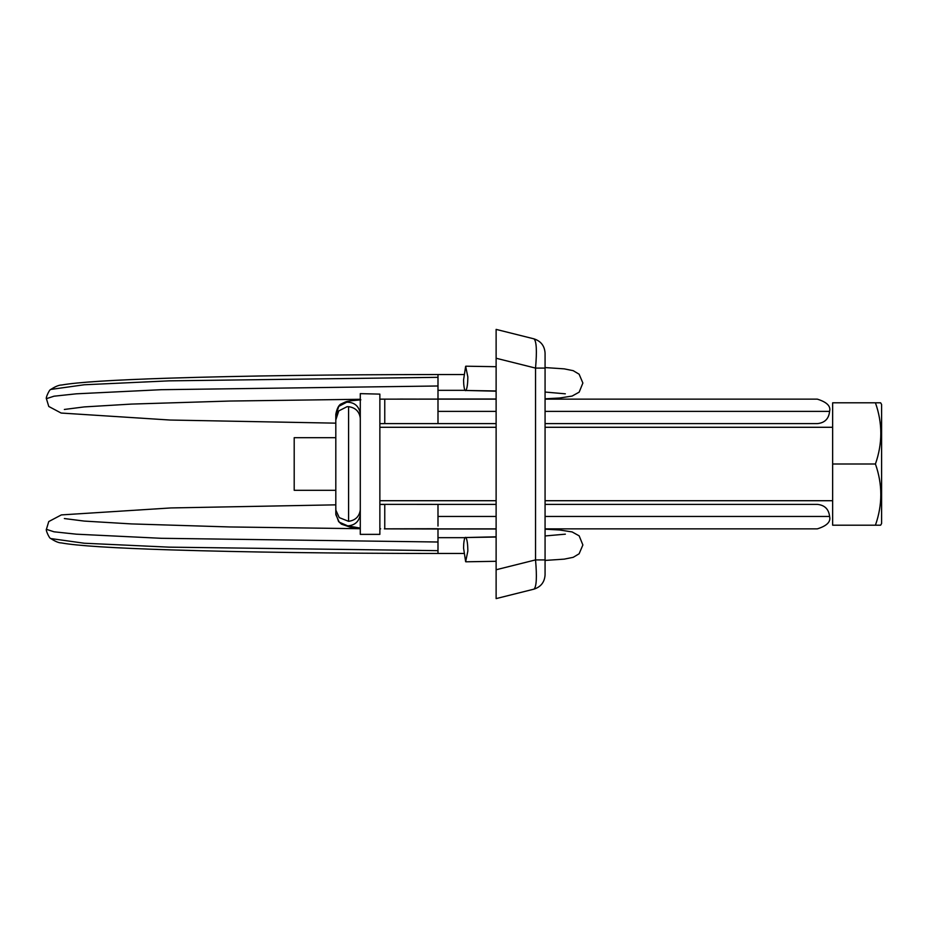 <?xml version="1.0" encoding="UTF-8"?>
<svg xmlns="http://www.w3.org/2000/svg" width="928" height="928" viewBox="0 0 928 928"><rect width="100%" height="100%" fill="white"/><g stroke="black" fill="none" stroke-linecap="round" stroke-linejoin="round"><path stroke-width="1.39" d="M379.865 394.122L360.284 393.634L360.284 534.366L379.865 534.366L379.865 394.122M335.808 490.309L294.199 490.309L294.199 437.691L335.808 437.691M881.6 404.492L880.637 402.81L881.6 404.492L881.6 523.508L880.637 525.19L881.6 523.508M832.648 402.81L880.637 402.81L832.648 402.81L832.648 525.19L880.637 525.19M863.249 525.19L832.648 525.19M875.429 402.81C882.609 423.156 882.609 443.549 875.429 464L832.648 464M875.429 464C882.609 484.346 882.609 504.739 875.429 525.19M545.072 359.983L545.072 574.908C544.574 582.169 540.873 586.914 533.948 589.152C536.512 586.89 537.045 577.135 535.537 559.909L545.072 559.909L545.072 568.017M533.948 338.848C540.873 341.086 544.574 345.831 545.072 353.092L545.072 368.091L535.537 368.091C537.045 350.865 536.512 341.11 533.948 338.848L496.12 329.394L496.12 598.606L496.12 569.757L535.537 559.909L535.537 368.091L496.12 358.243M533.948 589.152L496.12 598.606M496.12 537.034L465.902 537.532C464.94 536.674 464.22 538.797 463.733 543.901L463.571 548.077L465.647 561.707L467.84 551.058C467.77 544.04 467.12 539.539 465.902 537.532L496.12 536.813M496.12 390.966L465.902 390.468C464.94 391.326 464.22 389.203 463.733 384.099L463.571 379.923L465.647 366.293L467.84 376.942C467.77 383.96 467.12 388.461 465.902 390.468L496.12 391.187M384.366 528.856L437.993 528.983L437.993 537.672L465.009 537.672M437.993 537.672L437.993 553.459L463.756 553.459M437.993 528.983L496.12 528.983L437.993 528.983M379.865 504.356L437.993 504.38L437.993 526.06M379.865 504.449L384.76 504.472L384.76 528.844L437.993 528.728M379.865 528.809L380.654 528.844M360.284 513.683L360.25 514.657C359.043 521.582 354.879 525.329 347.745 525.874L339.23 522.139L335.843 514.657L335.843 512.697M360.284 509.147L360.25 510.122C359.24 516.629 355.354 520.364 348.592 521.327L339.23 517.604L335.843 510.122L335.843 508.173M360.284 418.853L360.25 417.878C359.24 411.371 355.354 407.636 348.592 406.673L347.06 406.696L338.755 410.918L335.843 419.827M360.284 414.317L360.25 413.343C358.8 405.93 354.322 402.218 346.782 402.184L338.755 406.383L335.843 415.303M496.12 423.62L384.76 423.62L384.76 399.144L496.12 399.144M437.993 423.539L437.993 399.144L400.107 399.075M465.009 390.328L437.993 390.328L437.993 374.541L463.756 374.541M384.366 399.144L496.12 399.017L437.993 399.017L437.993 390.328M437.993 516.467L496.12 516.467M545.072 516.467L829.586 516.467C831.012 521.722 826.941 525.851 817.348 528.856L545.072 528.856M347.745 525.874L360.284 528.102M348.592 406.673L348.592 521.327M545.072 399.144L817.348 399.144C826.906 402.137 830.978 406.22 829.586 411.382L545.072 411.382M496.12 411.382L437.993 411.382M437.993 553.459C334.706 553.401 245.758 552.218 171.123 549.898C113.425 548.088 76.85 545.757 61.41 542.926C58.777 542.926 55.251 541.465 50.808 538.565L84.251 543.228L169.093 547.149L437.993 550.664M335.808 504.844L170.891 507.941L61.352 514.912L48.755 521.559L46.4 529.331L54.021 531.802L76.316 534.18L161.228 538.298L437.993 542.01M437.993 377.336L169.093 380.851L84.251 384.772L50.808 389.435C55.378 386.466 59.044 384.981 61.816 384.992C77.198 382.243 112.706 379.981 168.351 378.183C243.345 375.805 333.233 374.599 437.993 374.541M437.993 385.99L161.228 389.702L76.316 393.82L54.021 396.198L46.4 398.669L48.778 406.476L61.132 413.041L170.126 420.036L335.808 423.156M832.648 427.286L545.072 427.286M496.12 427.286L379.865 427.286M379.865 500.714L496.12 500.714M545.072 500.714L832.648 500.714M496.12 561.301L465.914 561.8M360.284 528.136L349.926 527.069L341.469 524.169L338.569 521.524L335.808 513.683L335.808 414.317C337.038 408.111 338.975 404.573 341.608 403.738C347.872 400.78 345.529 401.337 360.841 399.829M465.914 366.2L496.12 366.699M400.107 528.925L496.12 528.856M437.993 504.38L496.12 504.38M545.072 504.38L817.348 504.38C824.69 505.122 828.774 509.147 829.586 516.467M379.865 423.644L384.76 423.62M384.76 399.144L380.654 399.156M545.072 423.62L817.348 423.62C824.76 422.866 828.843 418.783 829.586 411.382M545.072 560.431L564.259 559.132L573.202 557.322L579.118 553.784L582.877 544.968L579.165 535.85L572.1 531.93L559.642 529.992L545.072 529.18M565.361 534.168L545.072 535.955M50.808 538.565L50.808 538.565C49.207 538.553 45.437 529.47 46.4 529.331M64.357 518.543L84.239 521.084L131.416 523.914L229.68 526.953L360.284 528.716M64.357 409.457L84.239 406.916L131.416 404.086L229.68 401.047L360.284 399.284M46.4 398.669C45.437 398.53 49.207 389.447 50.82 389.435M545.072 367.569L564.27 368.868L573.214 370.678L579.13 374.216L582.877 383.044L579.165 392.15L572.089 396.07L559.63 398.008L545.072 398.82M545.072 392.045L565.338 393.82"/></g></svg>
